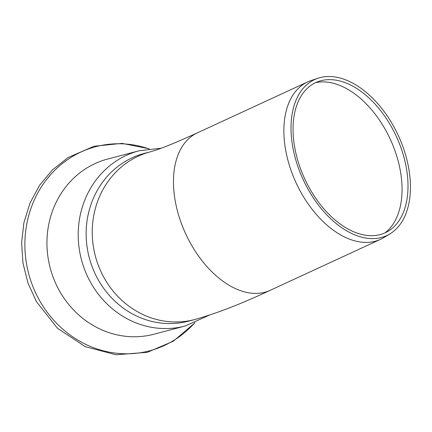 <?xml version="1.0" encoding="UTF-8"?>
<svg xmlns="http://www.w3.org/2000/svg" width="432" height="432" viewBox="0 0 432 432"><rect width="100%" height="100%" fill="white"/><g stroke="black" fill="none" stroke-linecap="round" stroke-linejoin="round"><path stroke-width="0.65" d="M185.112 326.036L153.846 334.244A90.596 83.425 -104.7 0 1 54.173 279.866A90.596 83.425 -104.7 0 1 86.357 168.307A90.596 83.425 -104.7 0 1 107.843 158.987L139.104 150.784A90.596 83.425 -104.7 0 0 117.623 160.099A90.596 83.425 -104.7 0 0 90.968 283.068A90.596 83.425 -104.7 0 0 185.112 326.036L209.201 315.203M317.984 78.241L311.078 80.552A86.74 52.925 65.2 0 0 307.757 81.869A86.74 52.925 65.2 0 0 301.498 193.352A86.74 52.925 65.2 0 0 380.5 239.355A86.74 52.925 65.2 0 0 383.659 237.681L389.896 233.917A85.936 52.439 65.2 0 0 392.969 125.129A85.936 52.439 65.2 0 0 317.984 78.241A85.936 52.439 65.2 0 0 308.497 189.999A85.936 52.439 65.2 0 0 389.896 233.917M391.192 126.43A82.739 50.485 65.2 0 0 319.005 81.286A82.739 50.485 65.2 0 0 309.868 188.881A82.739 50.485 65.2 0 0 388.233 231.169A82.739 50.485 65.2 0 0 391.192 126.43M385.074 232.832A83.527 50.965 65.2 0 0 385.079 129.136A83.527 50.965 65.2 0 0 315.689 82.615M194.594 319.561L188.492 321.16A86.74 79.877 -104.7 0 1 98.356 280.022A86.74 79.877 -104.7 0 1 123.876 162.286A86.74 79.877 -104.7 0 1 144.445 153.365L150.547 151.762A86.74 79.877 -104.7 0 0 129.978 160.682A86.74 79.877 -104.7 0 0 99.16 267.494A86.74 79.877 -104.7 0 0 194.594 319.561C216.437 313.492 241.607 303.755 270.103 290.353A86.74 52.925 -114.8 0 1 188.282 239.139A86.74 52.925 -114.8 0 1 191.133 136.631A86.74 52.925 -114.8 0 1 197.354 132.862L307.757 81.869M148.932 148.851A105.543 97.189 75.3 0 0 44.35 182.509A105.543 97.189 75.3 0 0 39.744 300.802A105.543 97.189 75.3 0 0 194.621 322.888M270.103 290.353L380.5 239.355M197.354 132.862C177.736 141.82 163.447 147.728 154.489 150.574L150.547 151.762M161.293 148.187L139.104 150.784M194.978 322.742L173.291 341.242L147.323 352.312L115.976 354.764L85.196 346.626L57.483 328.25L36.45 301.676L27.999 283.09L22.993 263.255L21.6 242.897L23.884 222.761L29.97 203.105L39.625 185.225L52.488 169.83L68.078 157.529L93.982 146.27L122.083 143.375L149.315 148.802"/></g></svg>
